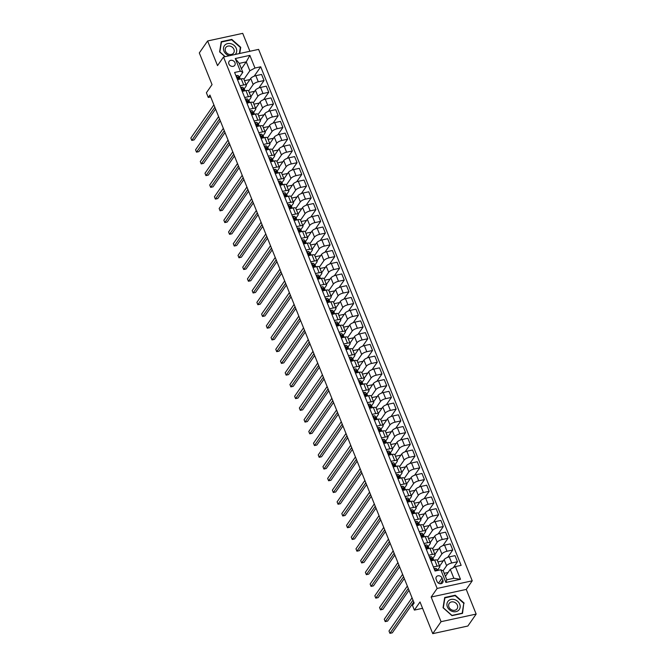 <?xml version="1.0" encoding="UTF-8"?>
<svg xmlns="http://www.w3.org/2000/svg" width="667" height="667" viewBox="0 0 667 667"><rect width="100%" height="100%" fill="white"/><g stroke="black" fill="none" stroke-linecap="round" stroke-linejoin="round"><path stroke-width="1" d="M228.898 63.999A3.435 2.885 34.8 0 0 231.691 66.333A3.435 2.885 34.8 0 0 234.759 65.299A3.435 2.885 34.8 0 0 234.967 62.681A3.435 2.885 34.8 0 0 232.183 60.355A3.435 2.885 34.8 0 0 229.115 61.381A3.435 2.885 34.8 0 0 228.898 63.999M249.917 51.267L242.713 33.35L207.62 40.97L199.308 52.926L212.048 84.617L206.395 92.755L208.279 97.449L210.697 96.923M472.236 580.815L258.604 49.383L223.512 57.003L437.143 588.436L472.236 580.815L466.258 589.42L431.157 597.04L441.062 621.686L476.163 614.074L466.258 589.42M476.163 614.074L467.85 626.03L432.758 633.65L420.018 601.959L414.365 610.097L422.57 608.312M441.062 621.686L432.758 633.65M414.365 610.097L412.481 605.403L414.14 603.01L209.947 95.056L208.279 97.449M442.88 580.14L442.054 578.072A3.327 2.793 34.8 0 0 439.353 575.821A3.327 2.793 34.8 0 0 436.376 576.813A3.327 2.793 34.8 0 0 436.168 579.356L437.002 581.416A3.327 2.793 34.8 0 0 439.703 583.675A3.327 2.793 34.8 0 0 442.68 582.675A3.327 2.793 34.8 0 0 442.88 580.14L440.37 583.758M455.386 566.608L460.488 579.281L445.873 582.449L440.779 569.776L443.247 570.869L446.832 579.79L453.852 578.264L450.267 569.343L455.386 566.608L461.13 565.358L260.705 66.792L254.185 76.18M241.421 68.818L246.256 61.856L239.236 63.382L242.821 72.303L240.362 71.211L234.617 72.461L435.042 571.019L440.779 569.776M240.362 71.211L235.259 58.538L249.875 55.361L254.969 68.042L260.705 66.792M431.157 597.04L437.143 588.436M207.62 40.97L217.525 65.616L223.512 57.003M242.821 72.303L239.478 77.114M239.97 85.76L243.68 84.959A4.294 1.434 -21.9 0 1 246.331 85.268A4.294 1.434 -21.9 0 1 246.148 86.051L244.197 88.853A8.212 2.743 -21.9 0 1 244.347 89.103L245.022 90.787A8.212 2.743 158.1 0 0 244.906 90.629L243.722 89.228A2.843 0.95 158.1 0 0 242.738 89.003L242.463 89.153M244.689 97.499L248.399 96.69A4.294 1.434 -21.9 0 1 251.05 97.007A4.294 1.434 -21.9 0 1 250.867 97.782L248.916 100.592A8.212 2.743 -21.9 0 1 249.066 100.842L249.741 102.526A8.212 2.743 158.1 0 0 249.625 102.368L248.441 100.959A2.843 0.95 158.1 0 0 247.457 100.742L247.182 100.892M249.408 109.238L253.118 108.429A4.294 1.434 -21.9 0 1 255.769 108.746A4.294 1.434 -21.9 0 1 255.578 109.521L253.635 112.323A8.212 2.743 -21.9 0 1 253.785 112.581L254.46 114.265A8.212 2.743 158.1 0 0 254.344 114.099L253.16 112.698A2.843 0.95 158.1 0 0 252.176 112.473L251.901 112.631M254.119 120.969L257.837 120.168A4.294 1.434 -21.9 0 1 260.489 120.477A4.294 1.434 -21.9 0 1 260.297 121.261L258.354 124.062A8.212 2.743 -21.9 0 1 258.504 124.312L259.18 125.996M258.838 132.708L262.556 131.899A4.294 1.434 -21.9 0 1 265.208 132.216A4.294 1.434 -21.9 0 1 265.016 132.991L263.073 135.801M263.557 144.447L267.267 143.638A4.294 1.434 -21.9 0 1 269.927 143.955A4.294 1.434 -21.9 0 1 269.735 144.731L267.784 147.532A8.212 2.743 -21.9 0 1 267.942 147.791L268.618 149.475M268.276 156.178L271.986 155.378A4.294 1.434 -21.9 0 1 274.646 155.686A4.294 1.434 -21.9 0 1 274.454 156.47L272.503 159.271M272.995 167.917L276.705 167.117A4.294 1.434 -21.9 0 1 279.365 167.425A4.294 1.434 -21.9 0 1 279.173 168.201L277.222 171.01A8.212 2.743 -21.9 0 1 277.372 171.261L278.056 172.945A8.212 2.743 158.1 0 0 277.931 172.786L276.747 171.377A2.843 0.95 158.1 0 0 275.763 171.161L275.488 171.311M277.714 179.656L281.424 178.848A4.294 1.434 -21.9 0 1 284.084 179.165A4.294 1.434 -21.9 0 1 283.892 179.94L281.941 182.741M282.433 191.396L286.143 190.587A4.294 1.434 -21.9 0 1 288.794 190.895A4.294 1.434 -21.9 0 1 288.611 191.679L286.66 194.481A8.212 2.743 -21.9 0 1 286.81 194.731L287.485 196.415A8.212 2.743 158.1 0 0 287.369 196.256L286.185 194.856A2.843 0.95 158.1 0 0 285.201 194.631L284.926 194.789M287.152 203.127L290.862 202.326A4.294 1.434 -21.9 0 1 293.513 202.635A4.294 1.434 -21.9 0 1 293.322 203.41L291.379 206.22M291.863 214.866L295.581 214.057A4.294 1.434 -21.9 0 1 298.232 214.374A4.294 1.434 -21.9 0 1 298.041 215.149L296.098 217.951A8.212 2.743 -21.9 0 1 296.248 218.209L296.923 219.893M296.582 226.605L300.3 225.796A4.294 1.434 -21.9 0 1 302.951 226.105A4.294 1.434 -21.9 0 1 302.76 226.888L300.817 229.69A8.212 2.743 -21.9 0 1 300.967 229.94L301.642 231.624A8.212 2.743 158.1 0 0 301.526 231.466L300.342 230.065A2.843 0.95 158.1 0 0 299.35 229.84L299.083 229.998M301.301 238.336L305.011 237.535A4.294 1.434 -21.9 0 1 307.67 237.844A4.294 1.434 -21.9 0 1 307.479 238.619L305.528 241.429A8.212 2.743 -21.9 0 1 305.686 241.679L306.361 243.363A8.212 2.743 158.1 0 0 306.245 243.205L305.061 241.796A2.843 0.95 158.1 0 0 304.069 241.579L303.802 241.729M306.02 250.075L309.73 249.266A4.294 1.434 -21.9 0 1 312.389 249.583A4.294 1.434 -21.9 0 1 312.198 250.358L310.247 253.16A8.212 2.743 -21.9 0 1 310.405 253.418L311.08 255.102A8.212 2.743 158.1 0 0 310.964 254.936L309.771 253.535A2.843 0.95 158.1 0 0 308.788 253.31L308.513 253.468M310.739 261.814L314.449 261.005A4.294 1.434 -21.9 0 1 317.108 261.314A4.294 1.434 -21.9 0 1 316.917 262.098L314.966 264.899A8.212 2.743 -21.9 0 1 315.116 265.149L315.799 266.833A8.212 2.743 158.1 0 0 315.674 266.675L314.49 265.274A2.843 0.95 158.1 0 0 313.507 265.049L313.232 265.208M315.458 273.545L319.168 272.745A4.294 1.434 -21.9 0 1 321.827 273.053A4.294 1.434 -21.9 0 1 321.636 273.829L319.685 276.638M320.177 285.284L323.887 284.476A4.294 1.434 -21.9 0 1 326.538 284.792A4.294 1.434 -21.9 0 1 326.355 285.568L324.404 288.369A8.212 2.743 -21.9 0 1 324.554 288.628L325.229 290.312A8.212 2.743 158.1 0 0 325.112 290.145L323.929 288.744A2.843 0.95 158.1 0 0 322.945 288.519L322.67 288.678M324.896 297.023L328.606 296.215A4.294 1.434 -21.9 0 1 331.257 296.523A4.294 1.434 -21.9 0 1 331.074 297.307L329.123 300.108A8.212 2.743 -21.9 0 1 329.273 300.358L329.948 302.043M329.615 308.754L333.325 307.954A4.294 1.434 -21.9 0 1 335.976 308.262A4.294 1.434 -21.9 0 1 335.784 309.038L333.842 311.848M334.325 320.493L338.044 319.685A4.294 1.434 -21.9 0 1 340.695 320.002A4.294 1.434 -21.9 0 1 340.503 320.777L338.561 323.578A8.212 2.743 -21.9 0 1 338.711 323.837L339.386 325.521A8.212 2.743 158.1 0 0 339.27 325.354L338.086 323.954A2.843 0.95 158.1 0 0 337.093 323.728L336.827 323.887M339.044 332.233L342.763 331.424A4.294 1.434 -21.9 0 1 345.414 331.732A4.294 1.434 -21.9 0 1 345.223 332.516L343.272 335.318M343.763 343.964L347.474 343.163A4.294 1.434 -21.9 0 1 350.133 343.472A4.294 1.434 -21.9 0 1 349.942 344.247L347.991 347.057A8.212 2.743 -21.9 0 1 348.149 347.307L348.824 348.991M348.482 355.703L352.193 354.894A4.294 1.434 -21.9 0 1 354.852 355.211A4.294 1.434 -21.9 0 1 354.661 355.986L352.71 358.788M353.202 367.442L356.912 366.633A4.294 1.434 -21.9 0 1 359.571 366.942A4.294 1.434 -21.9 0 1 359.38 367.725L357.429 370.527A8.212 2.743 -21.9 0 1 357.579 370.777L358.262 372.469A8.212 2.743 158.1 0 0 358.137 372.303L356.953 370.902A2.843 0.95 158.1 0 0 355.97 370.677L355.694 370.835M357.921 379.173L361.631 378.372A4.294 1.434 -21.9 0 1 364.282 378.681A4.294 1.434 -21.9 0 1 364.099 379.456L362.148 382.266A8.212 2.743 -21.9 0 1 362.298 382.516L362.981 384.2A8.212 2.743 158.1 0 0 362.856 384.042L361.672 382.633A2.843 0.95 158.1 0 0 360.689 382.416L360.413 382.566M362.64 390.912L366.35 390.103A4.294 1.434 -21.9 0 1 369.001 390.42A4.294 1.434 -21.9 0 1 368.818 391.195L366.867 393.997A8.212 2.743 -21.9 0 1 367.017 394.255L367.692 395.94A8.212 2.743 158.1 0 0 367.575 395.773L366.391 394.372A2.843 0.95 158.1 0 0 365.408 394.155L365.132 394.305M367.359 402.651L371.069 401.842A4.294 1.434 -21.9 0 1 373.72 402.151A4.294 1.434 -21.9 0 1 373.528 402.935L371.586 405.736M372.069 414.382L375.788 413.582A4.294 1.434 -21.9 0 1 378.439 413.89A4.294 1.434 -21.9 0 1 378.247 414.666L376.305 417.475A8.212 2.743 -21.9 0 1 376.455 417.725L377.13 419.41M376.788 426.121L380.507 425.313A4.294 1.434 -21.9 0 1 383.158 425.629A4.294 1.434 -21.9 0 1 382.966 426.405L381.024 429.206A8.212 2.743 -21.9 0 1 381.174 429.465L381.849 431.149A8.212 2.743 158.1 0 0 381.732 430.982L380.549 429.581A2.843 0.95 158.1 0 0 379.556 429.365L379.29 429.515M381.507 437.86L385.218 437.052A4.294 1.434 -21.9 0 1 387.877 437.36A4.294 1.434 -21.9 0 1 387.685 438.144L385.734 440.945A8.212 2.743 -21.9 0 1 385.893 441.195L386.568 442.888A8.212 2.743 158.1 0 0 386.451 442.721L385.268 441.321A2.843 0.95 158.1 0 0 384.275 441.095L384 441.254M386.226 449.591L389.937 448.791A4.294 1.434 -21.9 0 1 392.596 449.099A4.294 1.434 -21.9 0 1 392.404 449.875L390.453 452.685A8.212 2.743 -21.9 0 1 390.612 452.935L391.287 454.619A8.212 2.743 158.1 0 0 391.17 454.46L389.978 453.051A2.843 0.95 158.1 0 0 388.994 452.835L388.719 452.985M390.945 461.331L394.656 460.522A4.294 1.434 -21.9 0 1 397.315 460.839A4.294 1.434 -21.9 0 1 397.123 461.614L395.172 464.415A8.212 2.743 -21.9 0 1 395.323 464.674L396.006 466.358A8.212 2.743 158.1 0 0 395.881 466.191L394.697 464.791A2.843 0.95 158.1 0 0 393.713 464.574L393.438 464.724M395.664 473.07L399.375 472.261A4.294 1.434 -21.9 0 1 402.034 472.569A4.294 1.434 -21.9 0 1 401.842 473.353L399.892 476.155M400.383 484.801L404.094 484A4.294 1.434 -21.9 0 1 406.745 484.309A4.294 1.434 -21.9 0 1 406.562 485.084L404.611 487.894M405.102 496.54L408.813 495.731A4.294 1.434 -21.9 0 1 411.464 496.048A4.294 1.434 -21.9 0 1 411.272 496.823L409.33 499.625A8.212 2.743 -21.9 0 1 409.48 499.883L410.155 501.567A8.212 2.743 158.1 0 0 410.038 501.401L408.854 500A2.843 0.95 158.1 0 0 407.87 499.783L407.595 499.933M409.813 508.279L413.532 507.47A4.294 1.434 -21.9 0 1 416.183 507.779A4.294 1.434 -21.9 0 1 415.991 508.562L414.049 511.364M414.532 520.01L418.251 519.209A4.294 1.434 -21.9 0 1 420.902 519.518A4.294 1.434 -21.9 0 1 420.71 520.293L418.768 523.103A8.212 2.743 -21.9 0 1 418.918 523.353L419.593 525.037A8.212 2.743 158.1 0 0 419.476 524.879L418.292 523.47A2.843 0.95 158.1 0 0 417.3 523.253L417.033 523.403M419.251 531.749L422.961 530.94A4.294 1.434 -21.9 0 1 425.621 531.257A4.294 1.434 -21.9 0 1 425.429 532.033L423.478 534.834M423.97 543.488L427.68 542.68A4.294 1.434 -21.9 0 1 430.34 542.988A4.294 1.434 -21.9 0 1 430.148 543.772L428.197 546.573A8.212 2.743 -21.9 0 1 428.356 546.823L429.031 548.516M428.689 555.219L432.399 554.419A4.294 1.434 -21.9 0 1 435.059 554.727A4.294 1.434 -21.9 0 1 434.867 555.503L432.916 558.312A8.212 2.743 -21.9 0 1 433.066 558.562L433.75 560.247A8.212 2.743 158.1 0 0 433.625 560.088L432.441 558.688A2.843 0.95 158.1 0 0 431.457 558.462L431.182 558.612M433.408 566.958L437.118 566.15A4.294 1.434 -21.9 0 1 439.778 566.466A4.294 1.434 -21.9 0 1 439.586 567.242L437.635 570.043A8.212 2.743 -21.9 0 1 437.785 570.302L437.835 570.418M445.431 576.305L450.267 569.343M443.08 570.794L446.607 565.716A4.294 1.434 -21.9 0 1 451.726 562.981L457.47 561.739L453.31 567.717M439.636 566.116L444.147 559.613A4.294 1.434 -21.9 0 1 449.275 556.878L455.011 555.636L457.47 561.739M437.369 560.48L441.887 553.985A4.294 1.434 -21.9 0 1 447.007 551.242L452.751 550L447.624 557.379M434.917 554.377L439.436 547.882A4.294 1.434 -21.9 0 1 444.556 545.139L450.3 543.897L452.751 550M432.65 548.749L437.168 542.246A4.294 1.434 -21.9 0 1 442.296 539.511L448.032 538.261L442.905 545.639M430.198 542.646L434.717 536.143A4.294 1.434 -21.9 0 1 439.836 533.408L445.581 532.158L448.032 538.261M427.931 537.01L432.449 530.507A4.294 1.434 -21.9 0 1 437.577 527.772L443.313 526.53L438.186 533.9M425.479 530.907L429.998 524.404A4.294 1.434 -21.9 0 1 435.117 521.669L440.862 520.427L443.313 526.53M423.22 525.271L427.73 518.776A4.294 1.434 -21.9 0 1 432.858 516.033L438.594 514.791L433.467 522.169M420.76 519.168L425.279 512.673A4.294 1.434 -21.9 0 1 430.407 509.93L436.143 508.688L438.594 514.791M418.501 513.54L423.011 507.037A4.294 1.434 -21.9 0 1 428.139 504.302L433.875 503.051L428.748 510.43M416.041 507.437L420.56 500.934A4.294 1.434 -21.9 0 1 425.688 498.199L431.424 496.948L433.875 503.051M413.782 501.801L418.292 495.298A4.294 1.434 -21.9 0 1 423.42 492.563L429.156 491.312L424.037 498.691M411.322 495.698L415.841 489.194A4.294 1.434 -21.9 0 1 420.969 486.46L426.705 485.217L429.156 491.312M409.063 490.062L413.582 483.567A4.294 1.434 -21.9 0 1 418.701 480.824L424.437 479.581L419.318 486.96M406.612 483.959L411.122 477.464A4.294 1.434 -21.9 0 1 416.25 474.721L421.986 473.478L424.437 479.581M404.344 478.331L408.863 471.827A4.294 1.434 -21.9 0 1 413.982 469.093L419.726 467.842L414.599 475.221M401.893 472.228L406.403 465.724A4.294 1.434 -21.9 0 1 411.531 462.99L417.267 461.739L419.726 467.842M399.625 466.592L404.144 460.088A4.294 1.434 -21.9 0 1 409.263 457.354L415.007 456.103L409.88 463.482M397.173 460.488L401.692 453.985A4.294 1.434 -21.9 0 1 406.812 451.251L412.548 450L415.007 456.103M394.906 454.852L399.425 448.357A4.294 1.434 -21.9 0 1 404.544 445.614L410.288 444.372L405.161 451.751M392.454 448.749L396.973 442.254A4.294 1.434 -21.9 0 1 402.093 439.511L407.837 438.269L410.288 444.372M390.187 443.113L394.706 436.618A4.294 1.434 -21.9 0 1 399.833 433.883L405.569 432.633L400.442 440.012M387.735 437.018L392.254 430.515A4.294 1.434 -21.9 0 1 397.374 427.78L403.118 426.53L405.569 432.633M385.468 431.382L389.987 424.879A4.294 1.434 -21.9 0 1 395.114 422.144L400.85 420.894L395.723 428.272M383.016 425.279L387.535 418.776A4.294 1.434 -21.9 0 1 392.655 416.041L398.399 414.791L400.85 420.894M380.757 419.643L385.268 413.148A4.294 1.434 -21.9 0 1 390.395 410.405L396.131 409.163L391.004 416.542M378.297 413.54L382.816 407.045A4.294 1.434 -21.9 0 1 387.944 404.302L393.68 403.06L396.131 409.163M376.038 407.904L380.549 401.409A4.294 1.434 -21.9 0 1 385.676 398.674L391.412 397.424L386.293 404.802M373.578 401.801L378.097 395.306A4.294 1.434 -21.9 0 1 383.225 392.571L388.961 391.321L391.412 397.424M371.319 396.173L375.838 389.67A4.294 1.434 -21.9 0 1 380.957 386.935L386.693 385.684L381.574 393.063M368.868 390.07L373.378 383.567A4.294 1.434 -21.9 0 1 378.506 380.832L384.242 379.581L386.693 385.684M366.6 384.434L371.119 377.939A4.294 1.434 -21.9 0 1 376.238 375.196L381.983 373.954L376.855 381.332M364.149 378.331L368.659 371.836A4.294 1.434 -21.9 0 1 373.787 369.093L379.523 367.851L381.983 373.954M361.881 372.695L366.4 366.2A4.294 1.434 -21.9 0 1 371.519 363.465L377.264 362.214L372.136 369.593M359.43 366.592L363.94 360.097A4.294 1.434 -21.9 0 1 369.068 357.362L374.804 356.111L377.264 362.214M357.162 360.964L361.681 354.46A4.294 1.434 -21.9 0 1 366.8 351.726L372.545 350.475L367.417 357.854M354.711 354.861L359.23 348.357A4.294 1.434 -21.9 0 1 364.349 345.623L370.093 344.372L372.545 350.475M352.443 349.225L356.962 342.73A4.294 1.434 -21.9 0 1 362.089 339.987L367.825 338.744L362.698 346.123M349.992 343.121L354.51 336.627A4.294 1.434 -21.9 0 1 359.63 333.884L365.374 332.641L367.825 338.744M347.724 337.485L352.243 330.99A4.294 1.434 -21.9 0 1 357.37 328.256L363.106 327.005L357.979 334.384M345.273 331.382L349.791 324.887A4.294 1.434 -21.9 0 1 354.911 322.153L360.655 320.902L363.106 327.005M343.013 325.754L347.524 319.251A4.294 1.434 -21.9 0 1 352.651 316.517L358.387 315.266L353.26 322.645M340.554 319.651L345.072 313.148A4.294 1.434 -21.9 0 1 350.2 310.413L355.936 309.163L358.387 315.266M338.294 314.015L342.805 307.52A4.294 1.434 -21.9 0 1 347.932 304.777L353.668 303.535L348.541 310.914M335.834 307.912L340.353 301.417A4.294 1.434 -21.9 0 1 345.481 298.674L351.217 297.432L353.668 303.535M333.575 302.276L338.086 295.781A4.294 1.434 -21.9 0 1 343.213 293.046L348.949 291.796L343.83 299.175M331.124 296.173L335.634 289.678A4.294 1.434 -21.9 0 1 340.762 286.943L346.498 285.693L348.949 291.796M328.856 290.545L333.375 284.042A4.294 1.434 -21.9 0 1 338.494 281.307L344.239 280.057L339.111 287.435M326.405 284.442L330.915 277.939A4.294 1.434 -21.9 0 1 336.043 275.204L341.779 273.954L344.239 280.057M324.137 278.806L328.656 272.303A4.294 1.434 -21.9 0 1 333.775 269.568L339.52 268.326L334.392 275.704M321.686 272.703L326.196 266.208A4.294 1.434 -21.9 0 1 331.324 263.465L337.06 262.223L339.52 268.326M319.418 267.067L323.937 260.572A4.294 1.434 -21.9 0 1 329.056 257.837L334.801 256.587L329.673 263.965M316.967 260.964L321.486 254.469A4.294 1.434 -21.9 0 1 326.605 251.734L332.349 250.484L334.801 256.587M314.699 255.336L319.218 248.833A4.294 1.434 -21.9 0 1 324.345 246.098L330.082 244.847L324.954 252.226M312.248 249.233L316.767 242.73A4.294 1.434 -21.9 0 1 321.886 239.995L327.63 238.744L330.082 244.847M309.98 243.597L314.499 237.093A4.294 1.434 -21.9 0 1 319.626 234.359L325.363 233.117L320.235 240.495M307.529 237.494L312.048 230.99A4.294 1.434 -21.9 0 1 317.167 228.256L322.911 227.013L325.363 233.117M305.261 231.858L309.78 225.363A4.294 1.434 -21.9 0 1 314.907 222.62L320.644 221.377L315.516 228.756M302.81 225.754L307.329 219.26A4.294 1.434 -21.9 0 1 312.456 216.517L318.192 215.274L320.644 221.377M300.55 220.127L305.061 213.623A4.294 1.434 -21.9 0 1 310.188 210.889L315.925 209.638L310.797 217.017M298.091 214.024L302.61 207.52A4.294 1.434 -21.9 0 1 307.737 204.786L313.473 203.535L315.925 209.638M295.831 208.387L300.342 201.884A4.294 1.434 -21.9 0 1 305.469 199.15L311.206 197.907L306.086 205.286M293.372 202.284L297.891 195.781A4.294 1.434 -21.9 0 1 303.018 193.046L308.754 191.804L311.206 197.907M291.112 196.648L295.631 190.153A4.294 1.434 -21.9 0 1 300.75 187.41L306.487 186.168L301.367 193.547M288.661 190.545L293.172 184.05A4.294 1.434 -21.9 0 1 298.299 181.307L304.035 180.065L306.487 186.168M286.393 184.917L290.912 178.414A4.294 1.434 -21.9 0 1 296.031 175.679L301.776 174.429L296.648 181.808M283.942 178.814L288.452 172.311A4.294 1.434 -21.9 0 1 293.58 169.576L299.316 168.326L301.776 174.429M281.674 173.178L286.193 166.675A4.294 1.434 -21.9 0 1 291.312 163.94L297.057 162.698L291.929 170.077M279.223 167.075L283.742 160.572A4.294 1.434 -21.9 0 1 288.861 157.837L294.597 156.595L297.057 162.698M276.955 161.439L281.474 154.944A4.294 1.434 -21.9 0 1 286.593 152.201L292.338 150.959L287.21 158.337M274.504 155.336L279.023 148.841A4.294 1.434 -21.9 0 1 284.142 146.098L289.887 144.856L292.338 150.959M272.236 149.708L276.755 143.205A4.294 1.434 -21.9 0 1 281.883 140.47L287.619 139.22L282.491 146.598M269.785 143.605L274.304 137.102A4.294 1.434 -21.9 0 1 279.423 134.367L285.168 133.117L287.619 139.22M267.517 137.969L272.036 131.466A4.294 1.434 -21.9 0 1 277.164 128.731L282.9 127.489L277.772 134.867M265.066 131.866L269.585 125.363A4.294 1.434 -21.9 0 1 274.704 122.628L280.448 121.386L282.9 127.489M262.806 126.23L267.317 119.735A4.294 1.434 -21.9 0 1 272.444 116.992L278.181 115.75L273.053 123.128M260.347 120.127L264.866 113.632A4.294 1.434 -21.9 0 1 269.993 110.889L275.729 109.646L278.181 115.75M258.087 114.499L262.598 107.996A4.294 1.434 -21.9 0 1 267.725 105.261L273.462 104.01L268.342 111.389M255.628 108.396L260.147 101.893A4.294 1.434 -21.9 0 1 265.274 99.158L271.01 97.907L273.462 104.01M253.368 102.76L257.879 96.256A4.294 1.434 -21.9 0 1 263.006 93.522L268.743 92.279L263.623 99.65M250.917 96.657L255.428 90.153A4.294 1.434 -21.9 0 1 260.555 87.419L266.291 86.176L268.743 92.279M248.649 91.02L253.168 84.526A4.294 1.434 -21.9 0 1 258.287 81.783L264.032 80.54L258.904 87.919M246.198 84.917L250.709 78.423A4.294 1.434 -21.9 0 1 255.836 75.679L261.572 74.437L264.032 80.54M243.93 79.29L249.842 70.777L246.256 61.856L249.875 55.361M448.049 572.528L444.214 573.27M430.957 560.855L434.667 560.047A4.294 1.434 -21.9 0 1 437.319 560.363L439.778 566.466M443.33 560.789L437.927 561.872M438.611 549.058L433.208 550.133M426.238 549.116L429.948 548.316A4.294 1.434 -21.9 0 1 432.6 548.624L435.059 554.727M433.9 537.319L428.489 538.394M421.519 537.385L425.229 536.576A4.294 1.434 -21.9 0 1 427.889 536.885L430.34 542.988M429.181 525.579L423.77 526.663M416.8 525.646L420.51 524.837A4.294 1.434 -21.9 0 1 423.17 525.154L425.621 531.257M424.462 513.848L419.059 514.924M412.081 513.907L415.791 513.106A4.294 1.434 -21.9 0 1 418.451 513.415L420.902 519.518M419.743 502.109L414.34 503.185M407.362 502.176L411.072 501.367A4.294 1.434 -21.9 0 1 413.732 501.676L416.183 507.779M415.024 490.37L409.621 491.454M402.643 490.437L406.361 489.628A4.294 1.434 -21.9 0 1 409.013 489.945L411.464 496.048M410.305 478.639L404.902 479.715M397.924 478.698L401.642 477.897A4.294 1.434 -21.9 0 1 404.294 478.206L406.745 484.309M405.586 466.9L400.183 467.976M393.213 466.967L396.923 466.158A4.294 1.434 -21.9 0 1 399.575 466.466L402.034 472.569M400.867 455.161L395.464 456.245M388.494 455.228L392.204 454.419A4.294 1.434 -21.9 0 1 394.856 454.736L397.315 460.839M396.156 443.43L390.745 444.505M383.775 443.488L387.485 442.688A4.294 1.434 -21.9 0 1 390.145 442.996L392.596 449.099M391.437 431.691L386.026 432.766M379.056 431.757L382.766 430.949A4.294 1.434 -21.9 0 1 385.426 431.257L387.877 437.36M386.718 419.952L381.307 421.035M374.337 420.018L378.047 419.209A4.294 1.434 -21.9 0 1 380.707 419.526L383.158 425.629M381.999 408.221L376.597 409.296M369.618 408.279L373.328 407.479A4.294 1.434 -21.9 0 1 375.988 407.787L378.439 413.89M377.28 396.481L371.878 397.557M364.899 396.548L368.618 395.739A4.294 1.434 -21.9 0 1 371.269 396.048L373.72 402.151M372.561 384.742L367.158 385.826M360.18 384.809L363.899 384A4.294 1.434 -21.9 0 1 366.55 384.317L369.001 390.42M367.842 373.011L362.439 374.087M355.469 373.07L359.18 372.269A4.294 1.434 -21.9 0 1 361.831 372.578L364.282 378.681M363.123 361.272L357.72 362.348M350.75 361.339L354.46 360.53A4.294 1.434 -21.9 0 1 357.112 360.839L359.571 366.942M358.412 349.533L353.001 350.617M346.031 349.6L349.741 348.791A4.294 1.434 -21.9 0 1 352.393 349.108L354.852 355.211M353.693 337.802L348.282 338.878M341.312 337.861L345.022 337.06A4.294 1.434 -21.9 0 1 347.682 337.369L350.133 343.472M348.974 326.063L343.563 327.138M336.593 326.13L340.303 325.321A4.294 1.434 -21.9 0 1 342.963 325.629L345.414 331.732M344.255 314.324L338.853 315.408M331.874 314.39L335.584 313.582A4.294 1.434 -21.9 0 1 338.244 313.899L340.695 320.002M339.536 302.593L334.134 303.668M327.155 302.651L330.865 301.851A4.294 1.434 -21.9 0 1 333.525 302.159L335.976 308.262M334.817 290.854L329.415 291.929M322.436 290.92L326.155 290.112A4.294 1.434 -21.9 0 1 328.806 290.42L331.257 296.523M330.098 279.114L324.696 280.198M317.717 279.181L321.436 278.372A4.294 1.434 -21.9 0 1 324.087 278.689L326.538 284.792M325.379 267.384L319.977 268.459M313.006 267.442L316.717 266.642A4.294 1.434 -21.9 0 1 319.368 266.95L321.827 273.053M320.66 255.644L315.258 256.72M308.287 255.711L311.998 254.902A4.294 1.434 -21.9 0 1 314.649 255.211L317.108 261.314M315.95 243.905L310.539 244.981M303.568 243.972L307.279 243.163A4.294 1.434 -21.9 0 1 309.938 243.48L312.389 249.583M311.231 232.174L305.82 233.25M298.849 232.233L302.56 231.432A4.294 1.434 -21.9 0 1 305.219 231.741L307.67 237.844M306.512 220.435L301.109 221.511M294.13 220.502L297.841 219.693A4.294 1.434 -21.9 0 1 300.5 220.002L302.951 226.105M301.792 208.696L296.39 209.772M289.411 208.763L293.121 207.954A4.294 1.434 -21.9 0 1 295.781 208.271L298.232 214.374M297.073 196.965L291.671 198.041M284.692 197.023L288.411 196.223A4.294 1.434 -21.9 0 1 291.062 196.532L293.513 202.635M292.354 185.226L286.952 186.301M279.973 185.293L283.692 184.484A4.294 1.434 -21.9 0 1 286.343 184.792L288.794 190.895M287.635 173.487L282.233 174.562M275.263 173.553L278.973 172.745A4.294 1.434 -21.9 0 1 281.624 173.061L284.084 179.165M282.916 161.756L277.514 162.831M270.544 161.814L274.254 161.014A4.294 1.434 -21.9 0 1 276.905 161.322L279.365 167.425M278.206 150.017L272.795 151.092M265.825 150.083L269.535 149.275A4.294 1.434 -21.9 0 1 272.194 149.583L274.646 155.686M273.487 138.277L268.076 139.353M261.105 138.344L264.816 137.535A4.294 1.434 -21.9 0 1 267.475 137.852L269.927 143.955M268.768 126.547L263.357 127.622M256.386 126.605L260.097 125.805A4.294 1.434 -21.9 0 1 262.756 126.113L265.208 132.216M264.049 114.807L258.646 115.883M251.667 114.866L255.378 114.065A4.294 1.434 -21.9 0 1 258.037 114.374L260.489 120.477M259.33 103.068L253.927 104.144M246.948 103.135L250.667 102.326A4.294 1.434 -21.9 0 1 253.318 102.643L255.769 108.746M254.611 91.337L249.208 92.413M242.229 91.396L245.948 90.587A4.294 1.434 -21.9 0 1 248.599 90.904L251.05 97.007M254.969 68.042L249.842 70.777M249.892 79.598L244.489 80.674M237.519 79.656L241.229 78.856A4.294 1.434 -21.9 0 1 243.88 79.165L246.331 85.268M446.832 579.79L445.873 582.449M453.852 578.264L460.488 579.281M235.259 58.538L239.236 63.382M464.182 603.143L455.253 595.231L444.689 597.524L443.046 607.737L451.968 615.649L462.539 613.357L463.707 603.835M239.745 53.477L240.737 47.307L231.808 39.395L221.244 41.688L219.593 51.893L224.996 56.678M454.936 595.689L455.253 595.231M231.491 39.845L231.808 39.395M240.262 47.999L240.737 47.307M434.234 569.009L434.784 568.509A2.843 0.95 -21.9 0 1 436.443 568.634L437.785 570.427M412.998 600.158L389.937 633.342L388.994 630.999L412.048 597.815M437.26 570.543L437.16 570.418A2.843 0.95 158.1 0 0 436.176 570.202L435.876 570.844M413.732 601.993L392.304 632.825L389.937 633.342M429.515 557.27L430.073 556.77A2.843 0.95 -21.9 0 1 431.724 556.903L433.625 560.088M408.279 588.419L385.218 621.611L384.275 619.259L407.329 586.076M431.115 558.954L431.457 558.462L431.908 559.588A2.843 0.95 -21.9 0 1 432.9 559.813L433.342 560.338M409.013 590.262L387.594 621.094L385.218 621.611M424.796 545.531L425.354 545.039A2.843 0.95 -21.9 0 1 427.005 545.164L428.197 546.565L428.914 548.349L427.722 546.948A2.843 0.95 158.1 0 0 426.738 546.723L426.463 546.882M403.56 576.688L380.498 609.871L379.556 607.52L402.618 574.337M426.396 547.215L426.738 546.723L427.188 547.849A2.843 0.95 -21.9 0 1 428.181 548.074L428.623 548.599M404.294 578.522L382.875 609.355L380.498 609.871M420.077 533.8L420.635 533.3A2.843 0.95 -21.9 0 1 422.294 533.425L423.478 534.826A8.212 2.743 -21.9 0 1 423.637 535.092L424.312 536.777A8.212 2.743 158.1 0 0 424.195 536.61L423.011 535.209A2.843 0.95 158.1 0 0 422.019 534.992L421.752 535.142M398.841 564.949L375.779 598.132L374.837 595.789L397.899 562.606M421.677 535.484L422.019 534.992L422.478 536.118A2.843 0.95 -21.9 0 1 423.462 536.335L423.904 536.86M399.575 566.783L378.156 597.615L375.779 598.132M415.358 522.061L415.916 521.561A2.843 0.95 -21.9 0 1 417.575 521.694L419.476 524.879M394.122 553.21L371.069 586.393L370.118 584.05L393.18 550.867M416.958 523.745L417.3 523.253L417.759 524.379A2.843 0.95 -21.9 0 1 418.743 524.604L419.184 525.129M394.864 555.052L373.437 585.884L371.069 586.393M448.341 600.917A6.978 5.861 34.8 0 0 449.433 609.746A6.978 5.861 34.8 0 0 458.754 610.155A6.978 5.861 34.8 0 0 457.662 601.326A6.978 5.861 34.8 0 0 448.341 600.917M449.591 602.943A4.777 4.01 34.8 0 0 449.233 603.377A4.777 4.01 34.8 0 0 450.592 609.196A4.777 4.01 34.8 0 0 456.72 609.263A4.777 4.01 34.8 0 0 457.078 608.829A4.777 4.01 34.8 0 0 455.711 603.001A4.777 4.01 34.8 0 0 449.591 602.943M463.79 603.31L462.198 613.198L451.951 615.424L443.305 607.762L444.897 597.865L455.136 595.648L463.79 603.31M444.547 598.366L444.897 597.865M235.134 54.477A6.978 5.861 34.8 0 0 236.268 48.358A6.978 5.861 34.8 0 0 227.647 43.597A6.978 5.861 34.8 0 0 223.937 51.034A6.978 5.861 34.8 0 0 229.415 55.72M233.925 49.35A4.777 4.01 34.8 0 0 230.048 46.106A4.777 4.01 34.8 0 0 225.788 47.532A4.777 4.01 34.8 0 0 225.488 51.176A4.777 4.01 34.8 0 0 229.365 54.419A4.777 4.01 34.8 0 0 233.633 52.985A4.777 4.01 34.8 0 0 233.925 49.35M225.188 56.637L219.86 51.918L221.452 42.029L231.691 39.803L240.345 47.474L239.361 53.56M221.102 42.53L221.452 42.029M410.639 510.322L411.197 509.83A2.843 0.95 -21.9 0 1 412.856 509.955L414.04 511.356A8.212 2.743 -21.9 0 1 414.199 511.614L414.874 513.307A8.212 2.743 158.1 0 0 414.757 513.14L413.573 511.739A2.843 0.95 158.1 0 0 412.59 511.514L412.314 511.672M389.403 541.479L366.35 574.662L365.399 572.311L388.461 539.128M412.239 512.006L412.59 511.514L413.04 512.64A2.843 0.95 -21.9 0 1 414.024 512.865L414.474 513.39M390.145 543.313L368.718 574.145L366.35 574.662M405.92 498.591L406.478 498.091A2.843 0.95 -21.9 0 1 408.137 498.216L410.038 501.401M384.684 529.74L361.631 562.923L360.689 560.58L383.742 527.389M407.529 500.275L407.87 499.783L408.321 500.909A2.843 0.95 -21.9 0 1 409.305 501.125L409.755 501.651M385.426 531.574L363.999 562.406L361.631 562.923M401.2 486.852L401.726 486.385A2.843 0.95 -21.9 0 1 403.418 486.485L404.602 487.885A8.212 2.743 -21.9 0 1 404.761 488.144L405.436 489.828A8.212 2.743 158.1 0 0 405.319 489.67L404.135 488.261A2.843 0.95 158.1 0 0 403.151 488.044L402.876 488.194M379.965 518.001L356.912 551.184L355.97 548.841L379.023 515.658M402.81 488.536L403.151 488.044L403.602 489.169A2.843 0.95 -21.9 0 1 404.586 489.395L405.036 489.92M380.707 519.843L359.28 550.675L356.912 551.184M396.49 475.112L397.04 474.621A2.843 0.95 -21.9 0 1 398.699 474.746L399.883 476.146A8.212 2.743 -21.9 0 1 400.042 476.405L400.725 478.097M375.246 506.27L352.193 539.453L351.251 537.102L374.304 503.918M400.717 478.097A8.212 2.743 158.1 0 0 400.6 477.931L399.416 476.53A2.843 0.95 158.1 0 0 398.432 476.305L398.157 476.463M398.091 476.797L398.432 476.305L398.883 477.43A2.843 0.95 -21.9 0 1 399.875 477.655L400.317 478.181M375.988 508.104L354.561 538.936L352.193 539.453M391.771 463.373L392.329 462.881A2.843 0.95 -21.9 0 1 393.98 463.006L395.881 466.191M370.535 494.53L347.474 527.714L346.532 525.371L369.585 492.179M393.372 465.066L393.713 464.574L394.164 465.699A2.843 0.95 -21.9 0 1 395.156 465.916L395.598 466.441M371.269 496.365L349.85 527.197L347.474 527.714M387.052 451.642L387.61 451.142A2.843 0.95 -21.9 0 1 389.261 451.267L391.17 454.46M365.816 482.791L342.755 515.975L341.812 513.632L364.874 480.448M388.653 453.327L388.994 452.835L389.445 453.96A2.843 0.95 -21.9 0 1 390.437 454.185L390.879 454.711M366.55 484.634L345.131 515.466L342.755 515.975M382.333 439.903L382.891 439.411A2.843 0.95 -21.9 0 1 384.551 439.536L386.451 442.721M361.097 471.06L338.036 504.244L337.093 501.892L360.155 468.709M383.934 441.587L384.275 441.095L384.734 442.221A2.843 0.95 -21.9 0 1 385.718 442.446L386.16 442.971M361.831 472.895L340.412 503.727L338.036 504.244M377.614 428.164L378.172 427.672A2.843 0.95 -21.9 0 1 379.831 427.797L381.732 430.982M356.378 459.321L333.317 492.504L332.374 490.162L355.436 456.97M379.215 429.856L379.556 429.365L380.015 430.49A2.843 0.95 -21.9 0 1 380.999 430.707L381.441 431.232M357.112 461.155L335.693 491.988L333.317 492.504M372.895 416.433L373.453 415.933A2.843 0.95 -21.9 0 1 375.112 416.058L377.013 419.251L375.829 417.842A2.843 0.95 158.1 0 0 374.837 417.625L374.571 417.775M351.659 447.582L328.606 480.765L327.655 478.422L350.717 445.239M374.495 418.117L374.837 417.625L375.296 418.751A2.843 0.95 -21.9 0 1 376.28 418.976L376.722 419.501M352.401 449.425L330.974 480.257L328.606 480.765M368.176 404.694L368.734 404.202A2.843 0.95 -21.9 0 1 370.393 404.327L371.577 405.728A8.212 2.743 -21.9 0 1 371.736 405.986L372.411 407.679A8.212 2.743 158.1 0 0 372.294 407.512L371.11 406.111A2.843 0.95 158.1 0 0 370.127 405.886L369.851 406.045M346.94 435.851L323.887 469.034L322.945 466.683L345.998 433.5M369.785 406.378L370.127 405.886L370.577 407.012A2.843 0.95 -21.9 0 1 371.561 407.237L372.011 407.762M347.682 437.685L326.255 468.517L323.887 469.034M363.457 392.955L364.015 392.463A2.843 0.95 -21.9 0 1 365.674 392.588L367.575 395.773M342.221 424.112L319.168 457.295L318.226 454.952L341.279 421.761M365.066 394.647L365.408 394.155L365.858 395.281A2.843 0.95 -21.9 0 1 366.842 395.498L367.292 396.023M342.963 425.946L321.536 456.778L319.168 457.295M358.738 381.224L359.296 380.724A2.843 0.95 -21.9 0 1 360.955 380.849L362.856 384.042M337.502 412.373L314.449 445.556L313.507 443.213L336.56 410.03M360.347 382.908L360.689 382.416L361.139 383.542A2.843 0.95 -21.9 0 1 362.123 383.767L362.573 384.292M338.244 414.215L316.817 445.047L314.449 445.556M354.027 369.485L354.586 368.993A2.843 0.95 -21.9 0 1 356.236 369.118L358.137 372.303M332.791 400.642L309.73 433.825L308.788 431.474L331.841 398.291M355.628 371.169L355.97 370.677L356.42 371.802A2.843 0.95 -21.9 0 1 357.412 372.028L357.854 372.553M333.525 402.476L312.106 433.308L309.73 433.825M349.308 357.745L349.867 357.254A2.843 0.95 -21.9 0 1 351.517 357.379L352.701 358.779A8.212 2.743 -21.9 0 1 352.86 359.046L353.543 360.73A8.212 2.743 158.1 0 0 353.418 360.564L352.234 359.163A2.843 0.95 158.1 0 0 351.251 358.946L350.975 359.096M328.072 388.903L305.011 422.086L304.069 419.743L327.13 386.552M350.909 359.438L351.251 358.946L351.701 360.072A2.843 0.95 -21.9 0 1 352.693 360.288L353.135 360.814M328.806 390.737L307.387 421.569L305.011 422.086M344.589 346.015L345.147 345.514A2.843 0.95 -21.9 0 1 346.798 345.639L347.991 347.048L348.708 348.833L347.524 347.424A2.843 0.95 158.1 0 0 346.532 347.207L346.256 347.357M323.353 377.163L300.292 410.347L299.35 408.004L322.411 374.821M346.19 347.699L346.532 347.207L346.99 348.332A2.843 0.95 -21.9 0 1 347.974 348.558L348.416 349.083M324.087 379.006L302.668 409.838L300.292 410.347M339.87 334.275L340.428 333.783A2.843 0.95 -21.9 0 1 342.088 333.909L343.272 335.309A8.212 2.743 -21.9 0 1 343.43 335.568L344.105 337.26A8.212 2.743 158.1 0 0 343.989 337.093L342.805 335.693A2.843 0.95 158.1 0 0 341.812 335.468L341.546 335.626M318.634 365.433L295.573 398.616L294.631 396.265L317.692 363.081M341.471 335.96L341.812 335.468L342.271 336.593A2.843 0.95 -21.9 0 1 343.255 336.818L343.697 337.344M319.368 367.267L297.949 398.099L295.573 398.616M335.151 322.536L335.709 322.044A2.843 0.95 -21.9 0 1 337.369 322.169L339.27 325.354M313.915 353.693L290.862 386.877L289.912 384.534L312.973 351.342M336.752 324.229L337.093 323.728L337.552 324.862A2.843 0.95 -21.9 0 1 338.536 325.079L338.978 325.604M314.657 355.528L293.23 386.36L290.862 386.877M330.432 310.805L330.99 310.305A2.843 0.95 -21.9 0 1 332.65 310.43L333.833 311.839A8.212 2.743 -21.9 0 1 333.992 312.098L334.667 313.782A8.212 2.743 158.1 0 0 334.551 313.623L333.367 312.214A2.843 0.95 158.1 0 0 332.383 311.998L332.108 312.148M309.196 341.954L286.143 375.137L285.201 372.795L308.254 339.611M332.033 312.49L332.383 311.998L332.833 313.123A2.843 0.95 -21.9 0 1 333.817 313.348L334.267 313.874M309.938 343.797L288.511 374.629L286.143 375.137M325.713 299.066L326.271 298.574A2.843 0.95 -21.9 0 1 327.931 298.699L329.114 300.1L329.832 301.884L328.648 300.483A2.843 0.95 158.1 0 0 327.664 300.258L327.389 300.417M304.477 330.223L281.424 363.407L280.482 361.055L303.535 327.872M327.322 300.75L327.664 300.258L328.114 301.384A2.843 0.95 -21.9 0 1 329.098 301.609L329.548 302.134M305.219 332.058L283.792 362.89L281.424 363.407M320.994 287.327L321.519 286.868A2.843 0.95 -21.9 0 1 323.212 286.96L325.112 290.145M299.758 318.484L276.705 351.667L275.763 349.325L298.816 316.133M322.603 289.019L322.945 288.519L323.395 289.653A2.843 0.95 -21.9 0 1 324.379 289.87L324.829 290.395M300.5 320.318L279.073 351.15L276.705 351.667M316.283 275.596L316.833 275.096A2.843 0.95 -21.9 0 1 318.493 275.221L319.676 276.63A8.212 2.743 -21.9 0 1 319.835 276.888L320.519 278.573M295.047 306.745L271.986 339.928L271.044 337.585L294.097 304.402M320.51 278.573A8.212 2.743 158.1 0 0 320.393 278.414L319.21 277.005A2.843 0.95 158.1 0 0 318.226 276.788L317.951 276.938M317.884 277.28L318.226 276.788L318.676 277.914A2.843 0.95 -21.9 0 1 319.668 278.139L320.11 278.664M295.781 308.579L274.354 339.42L271.986 339.928M311.564 263.857L312.123 263.365A2.843 0.95 -21.9 0 1 313.773 263.49L315.674 266.675M290.328 295.014L267.267 328.197L266.325 325.846L289.378 292.663M313.165 265.541L313.507 265.049L313.957 266.175A2.843 0.95 -21.9 0 1 314.949 266.4L315.391 266.925M291.062 296.848L269.643 327.68L267.267 328.197M306.845 252.118L307.404 251.626A2.843 0.95 -21.9 0 1 309.054 251.751L310.964 254.936M285.609 283.275L262.548 316.458L261.606 314.115L284.667 280.924M308.446 253.81L308.788 253.31L309.238 254.444A2.843 0.95 -21.9 0 1 310.23 254.661L310.672 255.186M286.343 285.109L264.924 315.941L262.548 316.458M302.126 240.387L302.685 239.887A2.843 0.95 -21.9 0 1 304.344 240.012L306.245 243.205M280.89 271.536L257.829 304.719L256.887 302.376L279.948 269.193M303.727 242.071L304.069 241.579L304.527 242.705A2.843 0.95 -21.9 0 1 305.511 242.93L305.953 243.455M281.624 273.37L260.205 304.21L257.829 304.719M297.407 228.648L297.966 228.156A2.843 0.95 -21.9 0 1 299.625 228.281L301.526 231.466M276.171 259.805L253.118 292.988L252.168 290.637L275.229 257.454M299.008 230.332L299.35 229.84L299.808 230.965A2.843 0.95 -21.9 0 1 300.792 231.191L301.234 231.716M276.913 261.639L255.486 292.471L253.118 292.988M292.688 216.908L293.247 216.416A2.843 0.95 -21.9 0 1 294.906 216.542L296.09 217.942L296.807 219.726L295.623 218.326A2.843 0.95 158.1 0 0 294.639 218.101L294.364 218.259M271.452 248.066L248.399 281.249L247.449 278.898L270.51 245.714M294.289 218.601L294.639 218.101L295.089 219.235A2.843 0.95 -21.9 0 1 296.073 219.451L296.523 219.977M272.194 249.9L250.767 280.732L248.399 281.249M287.969 205.178L288.528 204.677A2.843 0.95 -21.9 0 1 290.187 204.802L291.371 206.211A8.212 2.743 -21.9 0 1 291.529 206.47L292.204 208.154A8.212 2.743 158.1 0 0 292.088 207.996L290.904 206.587A2.843 0.95 158.1 0 0 289.92 206.37L289.645 206.52M266.733 236.326L243.68 269.51L242.738 267.167L265.791 233.984M289.578 206.862L289.92 206.37L290.37 207.495A2.843 0.95 -21.9 0 1 291.354 207.712L291.804 208.246M267.475 238.161L246.048 269.001L243.68 269.51M283.25 193.438L283.808 192.946A2.843 0.95 -21.9 0 1 285.468 193.071L287.369 196.256M262.014 224.596L238.961 257.779L238.019 255.428L261.072 222.244M284.859 195.123L285.201 194.631L285.651 195.756A2.843 0.95 -21.9 0 1 286.635 195.981L287.085 196.507M262.756 226.43L241.329 257.262L238.961 257.779M278.539 181.699L279.089 181.207A2.843 0.95 -21.9 0 1 280.749 181.332L281.933 182.733A8.212 2.743 -21.9 0 1 282.091 183L282.775 184.684A8.212 2.743 158.1 0 0 282.65 184.517L281.466 183.117A2.843 0.95 158.1 0 0 280.482 182.891L280.207 183.05M257.295 212.856L234.242 246.04L233.3 243.688L256.353 210.505M280.14 183.392L280.482 182.891L280.932 184.025A2.843 0.95 -21.9 0 1 281.924 184.242L282.366 184.767M258.037 214.691L236.61 245.523L234.242 246.04M273.82 169.968L274.379 169.468A2.843 0.95 -21.9 0 1 276.03 169.593L277.931 172.786M252.585 201.117L229.523 234.3L228.581 231.958L251.634 198.774M275.421 171.652L275.763 171.161L276.213 172.286A2.843 0.95 -21.9 0 1 277.205 172.503L277.647 173.036M253.318 202.951L231.899 233.792L229.523 234.3M269.101 158.229L269.66 157.737A2.843 0.95 -21.9 0 1 271.311 157.862L272.503 159.263A8.212 2.743 -21.9 0 1 272.661 159.521L273.337 161.206A8.212 2.743 158.1 0 0 273.22 161.047L272.028 159.646A2.843 0.95 158.1 0 0 271.044 159.421L270.769 159.571M247.866 189.386L224.804 222.57L223.862 220.218L246.923 187.035M270.702 159.913L271.044 159.421L271.494 160.547A2.843 0.95 -21.9 0 1 272.486 160.772L272.928 161.297M248.599 191.221L227.18 222.053L224.804 222.57M264.382 146.49L264.941 145.998A2.843 0.95 -21.9 0 1 266.6 146.123L267.784 147.524L268.501 149.308L267.317 147.907A2.843 0.95 158.1 0 0 266.325 147.682L266.05 147.841M243.147 177.647L220.085 210.83L219.143 208.479L242.204 175.296M265.983 148.182L266.325 147.682L266.783 148.816A2.843 0.95 -21.9 0 1 267.767 149.033L268.209 149.558M243.88 179.481L222.461 210.313L220.085 210.83M259.663 134.759L260.222 134.259A2.843 0.95 -21.9 0 1 261.881 134.384L263.065 135.793A8.212 2.743 -21.9 0 1 263.223 136.051L263.899 137.736A8.212 2.743 158.1 0 0 263.782 137.577L262.598 136.168A2.843 0.95 158.1 0 0 261.606 135.951L261.339 136.101M238.427 165.908L215.366 199.091L214.424 196.748L237.485 163.565M261.264 136.443L261.606 135.951L262.064 137.077A2.843 0.95 -21.9 0 1 263.048 137.294L263.49 137.827M239.161 167.742L217.742 198.583L215.366 199.091M254.944 123.02L255.503 122.528A2.843 0.95 -21.9 0 1 257.162 122.653L258.346 124.054L259.063 125.838L257.879 124.437A2.843 0.95 158.1 0 0 256.887 124.212L256.62 124.362M233.708 154.177L210.655 187.36L209.705 185.009L232.766 151.826M256.545 124.704L256.887 124.212L257.345 125.338A2.843 0.95 -21.9 0 1 258.329 125.563L258.771 126.088M234.45 156.011L213.023 186.843L210.655 187.36M250.225 111.281L250.784 110.789A2.843 0.95 -21.9 0 1 252.443 110.914L254.344 114.099M228.989 142.438L205.936 175.621L204.994 173.27L228.047 140.087M251.834 112.973L252.176 112.473L252.626 113.607A2.843 0.95 -21.9 0 1 253.61 113.824L254.06 114.349M229.731 144.272L208.304 175.104L205.936 175.621M245.506 99.55L246.065 99.049A2.843 0.95 -21.9 0 1 247.724 99.175L249.625 102.368M224.27 130.699L201.217 163.882L200.275 161.539L223.328 128.356M247.115 101.234L247.457 100.742L247.907 101.868A2.843 0.95 -21.9 0 1 248.891 102.084L249.341 102.618M225.012 132.533L203.585 163.373L201.217 163.882M240.787 87.811L241.312 87.352A2.843 0.95 -21.9 0 1 243.005 87.444L244.906 90.629M219.551 118.968L196.498 152.151L195.556 149.8L218.609 116.617M242.396 89.495L242.738 89.003L243.188 90.128A2.843 0.95 -21.9 0 1 244.172 90.353L244.622 90.879M220.293 120.802L198.866 151.634L196.498 152.151M236.076 76.071L236.635 75.579A2.843 0.95 -21.9 0 1 238.286 75.704L239.47 77.105A8.212 2.743 -21.9 0 1 239.628 77.372L240.312 79.056M214.841 107.229L191.779 140.412L190.837 138.061L213.89 104.877M240.303 79.056A8.212 2.743 158.1 0 0 240.187 78.889L239.003 77.489A2.843 0.95 158.1 0 0 238.019 77.264L237.744 77.422M237.677 77.756L238.019 77.264L238.469 78.398A2.843 0.95 -21.9 0 1 239.461 78.614L239.903 79.14M215.574 109.063L194.155 139.895L191.779 140.412M444.147 559.613L446.607 565.716M439.436 547.882L441.887 553.985M434.717 536.143L437.168 542.246M429.998 524.404L432.449 530.507M425.279 512.673L427.73 518.776M420.56 500.934L423.011 507.037M415.841 489.194L418.292 495.298M411.122 477.464L413.582 483.567M406.403 465.724L408.863 471.827M401.692 453.985L404.144 460.088M396.973 442.254L399.425 448.357M392.254 430.515L394.706 436.618M387.535 418.776L389.987 424.879M382.816 407.045L385.268 413.148M378.097 395.306L380.549 401.409M373.378 383.567L375.838 389.67M368.659 371.836L371.119 377.939M363.94 360.097L366.4 366.2M359.23 348.357L361.681 354.46M354.51 336.627L356.962 342.73M349.791 324.887L352.243 330.99M345.072 313.148L347.524 319.251M340.353 301.417L342.805 307.52M335.634 289.678L338.086 295.781M330.915 277.939L333.375 284.042M326.196 266.208L328.656 272.303M321.486 254.469L323.937 260.572M316.767 242.73L319.218 248.833M312.048 230.99L314.499 237.093M307.329 219.26L309.78 225.363M302.61 207.52L305.061 213.623M297.891 195.781L300.342 201.884M293.172 184.05L295.631 190.153M288.452 172.311L290.912 178.414M283.742 160.572L286.193 166.675M279.023 148.841L281.474 154.944M274.304 137.102L276.755 143.205M269.585 125.363L272.036 131.466M264.866 113.632L267.317 119.735M260.147 101.893L262.598 107.996M255.428 90.153L257.879 96.256M250.709 78.423L253.168 84.526M449.275 556.878L451.726 562.981M434.667 560.047L437.118 566.15M429.948 548.316L432.399 554.419M444.556 545.139L447.007 551.242M425.229 536.576L427.68 542.68M439.836 533.408L442.296 539.511M420.51 524.837L422.961 530.94M435.117 521.669L437.577 527.772M415.791 513.106L418.251 519.209M430.407 509.93L432.858 516.033M411.072 501.367L413.532 507.47M425.688 498.199L428.139 504.302M406.361 489.628L408.813 495.731M420.969 486.46L423.42 492.563M401.642 477.897L404.094 484M416.25 474.721L418.701 480.824M396.923 466.158L399.375 472.261M411.531 462.99L413.982 469.093M392.204 454.419L394.656 460.522M406.812 451.251L409.263 457.354M387.485 442.688L389.937 448.791M402.093 439.511L404.544 445.614M382.766 430.949L385.218 437.052M397.374 427.78L399.833 433.883M378.047 419.209L380.507 425.313M392.655 416.041L395.114 422.144M373.328 407.479L375.788 413.582M387.944 404.302L390.395 410.405M368.618 395.739L371.069 401.842M383.225 392.571L385.676 398.674M363.899 384L366.35 390.103M378.506 380.832L380.957 386.935M359.18 372.269L361.631 378.372M373.787 369.093L376.238 375.196M354.46 360.53L356.912 366.633M369.068 357.362L371.519 363.465M349.741 348.791L352.193 354.894M364.349 345.623L366.8 351.726M345.022 337.06L347.474 343.163M359.63 333.884L362.089 339.987M340.303 325.321L342.763 331.424M354.911 322.153L357.37 328.256M335.584 313.582L338.044 319.685M350.2 310.413L352.651 316.517M330.865 301.851L333.325 307.954M345.481 298.674L347.932 304.777M326.155 290.112L328.606 296.215M340.762 286.943L343.213 293.046M321.436 278.372L323.887 284.476M336.043 275.204L338.494 281.307M316.717 266.642L319.168 272.745M331.324 263.465L333.775 269.568M311.998 254.902L314.449 261.005M326.605 251.734L329.056 257.837M307.279 243.163L309.73 249.266M321.886 239.995L324.345 246.098M302.56 231.432L305.011 237.535M317.167 228.256L319.626 234.359M297.841 219.693L300.3 225.796M312.456 216.517L314.907 222.62M293.121 207.954L295.581 214.057M307.737 204.786L310.188 210.889M288.411 196.223L290.862 202.326M303.018 193.046L305.469 199.15M283.692 184.484L286.143 190.587M298.299 181.307L300.75 187.41M278.973 172.745L281.424 178.848M293.58 169.576L296.031 175.679M274.254 161.014L276.705 167.117M288.861 157.837L291.312 163.94M269.535 149.275L271.986 155.378M284.142 146.098L286.593 152.201M264.816 137.535L267.267 143.638M279.423 134.367L281.883 140.47M260.097 125.805L262.556 131.899M274.704 122.628L277.164 128.731M255.378 114.065L257.837 120.168M269.993 110.889L272.444 116.992M250.667 102.326L253.118 108.429M265.274 99.158L267.725 105.261M245.948 90.587L248.399 96.69M260.555 87.419L263.006 93.522M241.229 78.856L243.68 84.959M255.836 75.679L258.287 81.783M438.502 583.183L442.054 578.072M434.751 568.542L435.693 570.885M436.443 568.634L437.16 570.418M435.834 570.694L436.176 570.202M430.032 556.803L431.599 560.714M432.9 559.813L433.125 560.38M431.724 556.903L432.441 558.688M425.313 545.072L426.888 548.974M428.181 548.074L428.406 548.649M427.005 545.164L427.722 546.948M420.594 533.333L422.169 537.243M423.478 534.826L424.195 536.61M423.462 536.335L423.695 536.91M422.294 533.425L423.011 535.209M415.875 521.594L417.45 525.504M418.743 524.604L418.976 525.171M417.575 521.694L418.292 523.47M411.164 509.863L412.731 513.765M414.04 511.356L414.757 513.14M414.024 512.865L414.257 513.44M412.856 509.955L413.573 511.739M406.445 498.124L408.012 502.034M409.305 501.125L409.538 501.701M408.137 498.216L408.854 500M401.726 486.385L403.293 490.295M404.602 487.885L405.319 489.67M404.586 489.395L404.819 489.962M403.418 486.485L404.135 488.261M397.007 474.654L398.574 478.556M399.883 476.146L400.6 477.931M399.875 477.655L400.1 478.231M398.699 474.746L399.416 476.53M392.288 462.915L393.855 466.825M395.156 465.916L395.381 466.491M393.98 463.006L394.697 464.791M387.569 451.175L389.144 455.086M390.437 454.185L390.662 454.752M389.261 451.267L389.978 453.051M382.85 439.445L384.425 443.347M385.718 442.446L385.951 443.021M384.551 439.536L385.268 441.321M378.131 427.705L379.706 431.616M380.999 430.707L381.232 431.282M379.831 427.797L380.549 429.581M373.42 415.966L374.987 419.877M376.28 418.976L376.513 419.543M375.112 416.058L375.829 417.842M368.701 404.235L370.268 408.137M371.577 405.728L372.294 407.512M371.561 407.237L371.794 407.812M370.393 404.327L371.11 406.111M363.982 392.496L365.549 396.406M366.842 395.498L367.075 396.073M365.674 392.588L366.391 394.372M359.263 380.757L360.83 384.667M362.123 383.767L362.356 384.334M360.955 380.849L361.672 382.633M354.544 369.026L356.111 372.928M357.412 372.028L357.637 372.603M356.236 369.118L356.953 370.902M349.825 357.287L351.401 361.197M352.701 358.779L353.418 360.564M352.693 360.288L352.918 360.864M351.517 357.379L352.234 359.163M345.106 345.548L346.682 349.458M347.974 348.558L348.199 349.124M346.798 345.639L347.524 347.424M340.387 333.817L341.963 337.719M343.272 335.309L343.989 337.093M343.255 336.818L343.488 337.394M342.088 333.909L342.805 335.693M335.668 322.078L337.244 325.988M338.536 325.079L338.769 325.654M337.369 322.169L338.086 323.954M330.957 310.338L332.525 314.249M333.833 311.839L334.551 313.623M333.817 313.348L334.05 313.915M332.65 310.43L333.367 312.214M326.238 298.608L327.805 302.51M329.098 301.609L329.331 302.184M327.931 298.699L328.648 300.483M321.519 286.868L323.086 290.779M324.379 289.87L324.612 290.445M323.212 286.96L323.929 288.744M316.8 275.129L318.367 279.039M319.676 276.63L320.393 278.414M319.668 278.139L319.893 278.706M318.493 275.221L319.21 277.005M312.081 263.398L313.648 267.3M314.949 266.4L315.174 266.975M313.773 263.49L314.49 265.274M307.362 251.659L308.938 255.569M310.23 254.661L310.455 255.236M309.054 251.751L309.771 253.535M302.643 239.92L304.219 243.83M305.511 242.93L305.744 243.497M304.344 240.012L305.061 241.796M297.924 228.189L299.5 232.091M300.792 231.191L301.025 231.766M299.625 228.281L300.342 230.065M293.213 216.45L294.781 220.36M296.073 219.451L296.306 220.027M294.906 216.542L295.623 218.326M288.494 204.711L290.062 208.621M291.371 206.211L292.088 207.996M291.354 207.712L291.587 208.287M290.187 204.802L290.904 206.587M283.775 192.98L285.343 196.882M286.635 195.981L286.868 196.557M285.468 193.071L286.185 194.856M279.056 181.241L280.624 185.151M281.933 182.733L282.65 184.517M281.924 184.242L282.149 184.817M280.749 181.332L281.466 183.117M274.337 169.501L275.905 173.412M277.205 172.503L277.43 173.078M276.03 169.593L276.747 171.377M269.618 157.771L271.194 161.672M272.503 159.263L273.22 161.047M272.486 160.772L272.711 161.347M271.311 157.862L272.028 159.646M264.899 146.031L266.475 149.942M267.767 149.033L268.001 149.608M266.6 146.123L267.317 147.907M260.18 134.292L261.756 138.202M263.065 135.793L263.782 137.577M263.048 137.294L263.282 137.869M261.881 134.384L262.598 136.168M255.469 122.561L257.037 126.463M258.329 125.563L258.563 126.138M257.162 122.653L257.879 124.437M250.75 110.822L252.318 114.732M253.61 113.824L253.844 114.399M252.443 110.914L253.16 112.698M246.031 99.083L247.599 102.993M248.891 102.084L249.125 102.66M247.724 99.175L248.441 100.959M241.312 87.352L242.88 91.254M244.172 90.353L244.405 90.929M243.005 87.444L243.722 89.228M236.593 75.613L238.161 79.523M239.47 77.105L240.187 78.889M239.461 78.614L239.686 79.19M238.286 75.704L239.003 77.489"/></g></svg>
